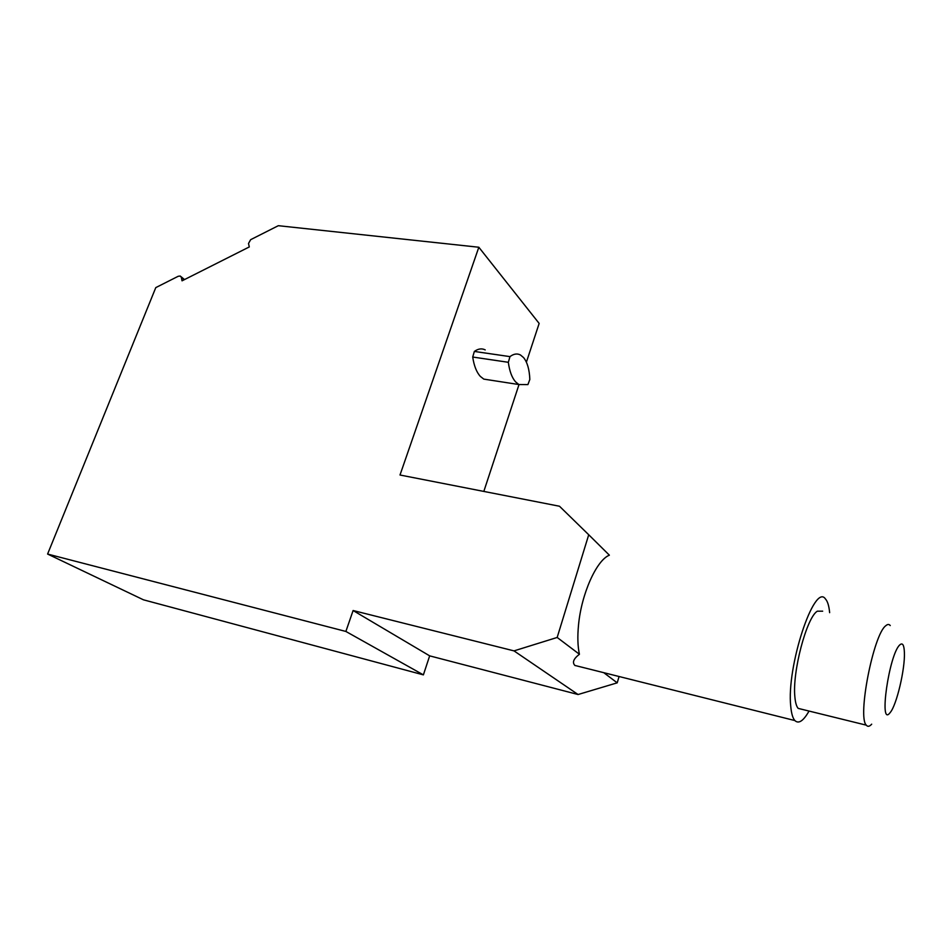 <?xml version="1.0" encoding="UTF-8"?>
<svg xmlns="http://www.w3.org/2000/svg" width="952" height="952" viewBox="0 0 952 952"><rect width="100%" height="100%" fill="white"/><g stroke="black" fill="none" stroke-linecap="round" stroke-linejoin="round"><path stroke-width="1.43" d="M526.397 362.165L539.153 323.43L478.832 247.246L278.317 225.695L250.65 239.678L248.508 243.498L249.293 246.937L182.034 280.828L181.368 277.389L184.188 279.745M47.6 554.052L345.873 631.45L423.39 674.873L143.466 599.819L47.6 554.052L155.783 287.611L178.262 276.258L180.285 276.044L181.368 277.389M423.39 674.873L429.661 655.857L353.109 610.529L514.009 650.882L557.17 637.459L588.729 534.762L559.49 506.238L400.007 475.012L478.832 247.246M588.729 534.762L609.375 555.183C596.547 560.157 581.327 594 578.495 625.274C577.412 636.602 577.709 646.265 579.411 654.262L579.221 654.429C573.52 658.82 572.081 662.485 574.901 665.448L575.091 665.591M483.818 491.422L518.995 384.62M485.211 349.896C481.807 348.17 478.19 348.682 474.358 351.443L472.716 357.036C474.025 365.818 476.571 372.28 480.355 376.421L483.783 379.11L490.339 380.122M515.556 381.847L518.852 384.537L527.908 384.584L529.824 379.455C529.443 369.59 527.36 362.295 523.576 357.583L520.47 354.989C517.198 353.263 513.699 353.811 509.974 356.619L508.332 362.295C509.522 371.173 511.926 377.682 515.556 381.847M619.074 676.515L617.217 682.834L603.77 672.683M429.661 655.857L578.066 694.52L617.217 682.834M353.109 610.529L345.873 631.45M514.009 650.882L578.066 694.52M557.17 637.459L579.411 654.262M809.033 711.061C803.381 721.009 798.657 724.174 794.872 720.557C792.778 718.213 791.409 713.536 790.767 706.539C786.209 667.138 814.412 582.053 825.491 599.01C827.609 601.343 829.002 605.888 829.644 612.66M802.036 709.335L798.181 708.383C796.479 706.479 795.384 702.671 794.884 696.971C792.135 672.219 806.582 617.562 817.292 611.196L822.671 611.172M889.942 712.858C878.577 727.709 889.12 654.155 899.783 644.909C902.579 642.398 904.114 644.956 904.4 652.584C905.114 669.113 896.582 705.325 890.168 712.572L889.942 712.858M871.687 724.174C869.509 726.614 867.712 726.947 866.308 725.162C857.276 717.153 873.436 634.532 885.705 625.797C887.538 624.131 889.049 624.048 890.251 625.559M472.716 357.036L508.332 362.295M474.358 351.443L509.974 356.619M181.118 276.746L184.521 279.579M483.783 379.11L518.852 384.537M794.872 720.557L574.901 665.448M798.181 708.383L866.308 725.162"/></g></svg>
